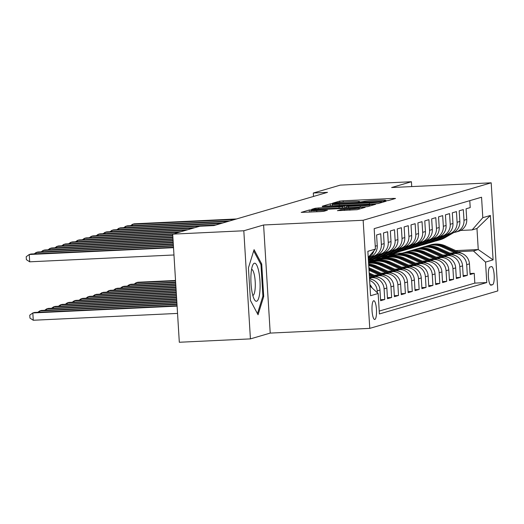 <?xml version="1.0" encoding="UTF-8"?>
<svg xmlns="http://www.w3.org/2000/svg" width="524" height="524" viewBox="0 0 524 524"><rect width="100%" height="100%" fill="white"/><g stroke="black" fill="none" stroke-linecap="round" stroke-linejoin="round"><path stroke-width="0.79" d="M385.926 200.797L388.356 200.561L395.535 198.465L393.419 198.399L343.161 200.784L339.696 201.111L332.517 203.214L337.351 202.755A9.209 0.511 -3.5 0 1 348.453 201.701L352.639 201.498A9.209 0.511 -3.5 0 1 359.667 201.57A9.209 0.511 -3.5 0 1 359.412 201.707L358.423 202.009L359.962 202.028L363.322 201.524A9.209 0.511 -3.5 0 1 374.418 200.469L378.603 200.266A9.209 0.511 -3.5 0 1 385.631 200.338A9.209 0.511 -3.5 0 1 385.376 200.476L384.393 200.777L385.926 200.797M374.824 319.457A9.38 2.234 87.3 0 0 376.474 309.736A9.38 2.234 87.3 0 0 373.809 300.737A9.38 2.234 87.3 0 0 373.684 300.756A9.38 2.234 87.3 0 0 372.033 310.483A9.38 2.234 87.3 0 0 374.699 319.483A9.38 2.234 87.3 0 0 374.824 319.457M337.436 210.635L357.126 209.698L365.097 207.366L362.981 207.301L309.258 210.013L301.202 212.39L320.433 211.604L323.898 211.277L327.389 210.235L316.751 210.609A7.696 0.432 -3.5 0 1 310.87 210.556A7.696 0.432 -3.5 0 1 320.361 209.554L353.451 207.989A7.696 0.432 -3.5 0 1 359.326 208.048A7.696 0.432 -3.5 0 1 349.836 209.043L340.849 209.633L337.443 210.707M263.598 224.986L243.811 230.77L172.697 234.143L179.313 342.257L250.42 338.884L270.214 333.094L369.767 328.371L363.152 220.263L263.598 224.986L270.214 333.094M411.72 186.583L411.425 181.743L391.631 187.533L491.185 182.817L363.152 220.263M411.425 181.743L340.312 185.116L313.3 193.022L313.509 196.441M172.697 234.143L199.716 226.244L213.936 225.569L327.52 192.347L313.3 193.022M374.667 203.882L378.138 203.554L386.109 201.223L383.994 201.157L333.736 203.541L330.271 203.869L322.214 206.246L374.667 203.882M375.603 204.294L367.632 206.626L364.16 206.954L311.708 209.318L315.199 208.277L318.671 207.943L342.519 206.653L344.864 205.945L342.663 205.919L322.391 206.653L375.603 204.294M369.636 280.425A11.731 11.371 73.7 0 1 377.208 290.853L379.966 290.047L380.614 300.711L384.747 299.499L380.555 299.702M369.472 277.812L372.001 277.687A11.731 11.371 73.7 0 1 384.092 288.835L386.85 288.03L387.498 298.7L391.631 297.488L387.439 297.684M375.485 275.834L378.885 275.676A11.731 11.371 73.7 0 1 390.976 286.825L393.734 286.019L394.382 296.682L398.515 295.477L394.323 295.674M382.363 273.823L385.769 273.659A11.731 11.371 73.7 0 1 397.86 284.807L400.611 284.008L401.266 294.671L405.399 293.46L401.207 293.663M389.247 271.812L392.653 271.648A11.731 11.371 73.7 0 1 404.744 282.796L407.495 281.991L408.15 292.654L412.283 291.449L408.091 291.645M396.131 269.794L399.537 269.637A11.731 11.371 73.7 0 1 411.628 280.785L414.379 279.98L415.034 290.643L419.161 289.438L414.969 289.634M403.015 267.784L406.421 267.62A11.731 11.371 73.7 0 1 418.512 278.768L421.263 277.962L421.918 288.632L426.045 287.421L421.853 287.617M409.899 265.773L413.305 265.609A11.731 11.371 73.7 0 1 425.396 276.757L428.147 275.952L428.802 286.615L432.929 285.41L428.737 285.606M416.783 263.755L420.189 263.592A11.731 11.371 73.7 0 1 432.28 274.746L435.031 273.941L435.686 284.604L439.813 283.392L435.621 283.595M423.667 261.745L427.067 261.581A11.731 11.371 73.7 0 1 439.164 272.729L441.915 271.923L442.57 282.587L446.697 281.381L442.505 281.578M430.551 259.727L433.951 259.57A11.731 11.371 73.7 0 1 446.048 270.718L448.799 269.912L449.454 280.576L453.581 279.371L449.389 279.567M437.435 257.716L440.835 257.553A11.731 11.371 73.7 0 1 452.933 268.701L455.684 267.895L456.332 278.565L460.465 277.353L456.273 277.556M444.319 255.705L447.719 255.542A11.731 11.371 73.7 0 1 459.81 266.69L462.568 265.884L463.216 276.548L467.349 275.342L466.694 264.679A11.731 11.371 -106.3 0 0 454.603 253.531L451.203 253.688M463.157 275.539L467.349 275.342M469.786 200.672L470.211 207.583L466.078 208.794L466.733 219.458A11.731 11.371 -106.3 0 1 458.651 231.254L455.893 232.06A11.731 11.371 -106.3 0 0 463.982 220.263L463.327 209.6L459.201 210.805L459.849 221.469A11.731 11.371 -106.3 0 1 451.767 233.265L449.009 234.071A11.731 11.371 73.7 0 1 446.887 234.47M449.009 234.071A11.731 11.371 73.7 0 0 457.098 222.274L456.443 211.611L452.317 212.823L452.965 223.486A11.731 11.371 -106.3 0 1 444.883 235.283L442.125 236.088A11.731 11.371 73.7 0 1 440.003 236.488M442.125 236.088A11.731 11.371 73.7 0 0 450.214 224.292L449.559 213.622L445.433 214.833L446.081 225.497A11.731 11.371 -106.3 0 1 437.999 237.293L435.241 238.099A11.731 11.371 73.7 0 1 433.119 238.499M435.241 238.099A11.731 11.371 73.7 0 0 443.33 226.303L442.675 215.639L438.549 216.844L439.197 227.514A11.731 11.371 -106.3 0 1 431.114 239.304L428.363 240.11A11.731 11.371 73.7 0 1 426.235 240.516M428.363 240.11A11.731 11.371 73.7 0 0 436.446 228.313L435.791 217.65L431.665 218.862L432.313 229.525A11.731 11.371 -106.3 0 1 424.23 241.322L421.479 242.127A11.731 11.371 73.7 0 1 419.351 242.527M421.479 242.127A11.731 11.371 73.7 0 0 429.562 230.331L428.907 219.667L424.781 220.873L425.429 231.536A11.731 11.371 -106.3 0 1 417.346 243.333L414.595 244.138A11.731 11.371 73.7 0 1 412.467 244.538M414.595 244.138A11.731 11.371 73.7 0 0 422.678 232.342L422.023 221.678L417.897 222.883L418.552 233.553A11.731 11.371 -106.3 0 1 410.462 245.35L407.711 246.156A11.731 11.371 73.7 0 1 405.583 246.555M407.711 246.156A11.731 11.371 73.7 0 0 415.794 234.359L415.146 223.689L411.012 224.901L411.668 235.564A11.731 11.371 -106.3 0 1 403.578 247.361L400.827 248.166A11.731 11.371 73.7 0 1 398.699 248.566M400.827 248.166A11.731 11.371 73.7 0 0 408.91 236.37L408.262 225.706L404.128 226.912L404.783 237.575A11.731 11.371 -106.3 0 1 396.694 249.372L393.943 250.177A11.731 11.371 73.7 0 1 391.821 250.577M393.943 250.177A11.731 11.371 73.7 0 0 402.026 238.381L401.377 227.717L397.244 228.929L397.899 239.592A11.731 11.371 -106.3 0 1 389.81 251.389L387.059 252.195A11.731 11.371 73.7 0 1 384.937 252.594M387.059 252.195A11.731 11.371 73.7 0 0 395.142 240.398L394.493 229.735L390.36 230.94L391.015 241.603A11.731 11.371 -106.3 0 1 382.926 253.4L380.175 254.206A11.731 11.371 73.7 0 1 378.053 254.605M380.175 254.206A11.731 11.371 73.7 0 0 388.258 242.409L387.609 231.746L383.476 232.951L384.131 243.621A11.731 11.371 -106.3 0 1 376.042 255.417L373.291 256.216A11.731 11.371 73.7 0 1 371.169 256.622M373.291 256.216A11.731 11.371 73.7 0 0 381.374 244.426L380.725 233.756L376.592 234.968L377.247 245.632A11.731 11.371 -106.3 0 1 369.165 257.428L368.248 257.697M386.85 288.03A11.731 11.371 -106.3 0 0 374.752 276.882L369.433 277.137M393.734 286.019A11.731 11.371 -106.3 0 0 381.636 274.871L374.136 275.224M400.611 284.008A11.731 11.371 -106.3 0 0 388.52 272.853L381.02 273.214M407.495 281.991A11.731 11.371 -106.3 0 0 395.404 270.843L387.904 271.196M414.379 279.98A11.731 11.371 -106.3 0 0 402.288 268.832L394.788 269.185M421.263 277.962A11.731 11.371 -106.3 0 0 409.172 266.814L401.672 267.175M428.147 275.952A11.731 11.371 -106.3 0 0 416.056 264.803L408.556 265.157M435.031 273.941A11.731 11.371 -106.3 0 0 422.94 262.793L415.44 263.146M441.915 271.923A11.731 11.371 -106.3 0 0 429.824 260.775L422.324 261.129M448.799 269.912A11.731 11.371 -106.3 0 0 436.708 258.764L429.208 259.118M372.761 261.797L368.51 261.993M370.265 262.589L368.549 262.668M455.684 267.895A11.731 11.371 -106.3 0 0 443.592 256.747L436.092 257.107M379.638 259.78L373.049 260.094L368.49 261.725M377.149 260.572L370.298 260.9M462.568 265.884A11.731 11.371 -106.3 0 0 450.476 254.736L442.976 255.09M386.522 257.769L379.933 258.083L374.26 260.035M384.033 258.561L377.182 258.889M491.479 266.605L489.966 267.043A9.091 2.161 87.3 0 0 488.368 276.469A9.091 2.161 87.3 0 0 490.949 285.18A9.091 2.161 87.3 0 0 491.073 285.161L492.586 284.715A9.091 2.161 87.3 0 0 494.178 275.297A9.091 2.161 87.3 0 0 491.604 266.578A9.091 2.161 87.3 0 0 491.479 266.605M369.767 328.371L497.8 290.925L491.185 182.817M369.977 285.973L378.145 293.506L379.396 313.961L486.776 282.547L485.525 262.098L473.434 250.95L458.087 251.677M378.145 293.506L370.573 295.719L367.855 251.304L375.426 249.09L374.175 228.641L481.556 197.227L482.807 217.683L490.385 215.469L493.097 259.884L485.525 262.098M390.917 256.55L384.066 256.871L386.817 256.066L393.406 255.751M379.219 311.079L474.829 283.117L474.233 273.325L470.1 274.537L469.452 263.873A11.731 11.371 -106.3 0 0 457.36 252.725L449.861 253.079M453.771 232.459A11.731 11.371 -106.3 0 0 455.893 232.06M459.81 266.69L460.465 277.353M452.933 268.701L453.581 279.371M446.048 270.718L446.697 281.381M439.164 272.729L439.813 283.392M432.28 274.746L432.929 285.41M425.396 276.757L426.045 287.421M418.512 278.768L419.161 289.438M411.628 280.785L412.283 291.449M404.744 282.796L405.399 293.46M397.86 284.807L398.515 295.477M390.976 286.825L391.631 297.488M384.092 288.835L384.747 299.499M377.208 290.853L377.326 292.752M397.801 254.533L390.95 254.861L395.764 253.452L402.36 253.138M473.434 250.95L478.255 249.542L476.964 228.503L472.15 229.912L482.807 217.683M455.736 250.61L478.255 249.542L493.097 259.884M460.635 230.455L472.15 229.912M243.811 230.77L250.42 338.884M395.764 253.452L395.725 252.745M384.066 256.871L381.144 258.024M390.95 254.861L388.029 256.007M390.963 255.149L396.347 254.893M470.041 273.528L474.233 273.325M474.829 283.117L486.776 282.547M384.079 257.166L389.463 256.911M377.195 259.177L382.579 258.922M370.311 261.194L375.695 260.939M379.966 290.047A11.731 11.371 -106.3 0 0 369.544 278.945M373.959 250.773A11.731 11.371 73.7 0 1 368.234 257.52M372.066 287.905A11.731 11.371 -106.3 0 0 369.892 284.598M375.426 249.09L368.221 257.349M476.964 228.503L490.385 215.469M250.42 300.435L258.057 314.767L263.703 296.545L261.712 263.985L254.075 249.653L248.428 267.875L250.42 300.435M260.677 264.037L261.712 263.985M262.753 296.591L263.703 296.545M381.459 201.622L335.864 203.672L332.458 204.19A9.209 0.511 -3.5 0 0 332.196 204.327A9.209 0.511 -3.5 0 0 339.224 204.393L369.381 202.965A9.209 0.511 -3.5 0 0 380.476 201.91L381.459 201.622L381.511 202.565M360.198 205.978A7.696 0.432 -3.5 0 0 369.689 204.976A7.696 0.432 -3.5 0 0 363.813 204.917L352.161 205.474L346.344 206.508L360.198 205.978L360.27 207.144M464.336 254.743A7.768 7.533 -106.3 0 0 462.823 253.826L445.498 245.953A22.427 21.746 -106.3 0 0 430.649 244.859L429.346 245.245A22.427 21.746 -106.3 0 0 428.933 245.37M454.983 252.837L442.06 246.961A22.427 21.746 -106.3 0 0 427.211 245.867A22.427 21.746 -106.3 0 0 425.508 246.444M458.225 252.712L444.188 246.339A22.427 21.746 -106.3 0 0 429.346 245.245M427.211 245.867L428.514 245.487A22.427 21.746 73.7 0 1 443.363 246.581L456.928 252.745M175.533 280.458L137.799 282.246L136.076 282.75L175.56 280.877M134.216 284.106L136.076 282.75L136.155 284.015M449.965 233.796L441.549 238.689A22.427 21.746 73.7 0 1 436.852 240.713A22.427 21.746 73.7 0 1 435.11 241.138M454.013 232.433L444.994 237.686A22.427 21.746 73.7 0 1 440.298 239.704L438.988 240.084A22.427 21.746 -106.3 0 0 443.684 238.066L452.127 233.154M234.811 219.464L132.5 224.311L134.223 223.807L236.527 218.96M451.275 233.409L442.859 238.309A22.427 21.746 73.7 0 1 438.162 240.326L436.852 240.713M438.575 240.202A22.427 21.746 -106.3 0 0 438.988 240.084M130.64 225.667L132.5 224.311L132.579 225.575M259.95 290.597A19.061 4.539 87.3 0 0 258.116 268.805A19.061 4.539 87.3 0 0 252.751 265.092A19.061 4.539 87.3 0 0 251.042 273.875A19.061 4.539 87.3 0 0 254.389 299.564A19.061 4.539 87.3 0 0 259.95 290.597M252.81 295.425A13.048 3.105 87.3 0 0 255.181 288.121A13.048 3.105 87.3 0 0 251.572 269.362M253.682 250.911L260.965 264.581L262.897 296.126L257.461 313.66M457.452 256.753A7.768 7.533 -106.3 0 0 455.939 255.843L438.614 247.97A22.427 21.746 -106.3 0 0 423.765 246.876L422.462 247.256A22.427 21.746 -106.3 0 0 422.049 247.38M448.099 254.847L435.175 248.972A22.427 21.746 -106.3 0 0 420.327 247.878A22.427 21.746 -106.3 0 0 418.624 248.461M451.341 254.73L437.311 248.35A22.427 21.746 -106.3 0 0 422.462 247.256M420.327 247.878L421.637 247.498A22.427 21.746 73.7 0 1 436.479 248.592L450.044 254.756M175.632 282.141L130.915 284.263L129.192 284.768L175.658 282.56M127.332 286.117L129.192 284.768L129.271 286.025M450.568 258.771A7.768 7.533 -106.3 0 0 449.055 257.854L431.73 249.981A22.427 21.746 -106.3 0 0 416.881 248.887L415.578 249.273A22.427 21.746 -106.3 0 0 415.165 249.398M441.215 256.865L428.291 250.989A22.427 21.746 -106.3 0 0 413.443 249.896A22.427 21.746 -106.3 0 0 411.74 250.472M444.457 256.74L430.427 250.361A22.427 21.746 -106.3 0 0 415.578 249.273M413.443 249.896L414.753 249.509A22.427 21.746 73.7 0 1 429.595 250.603L443.16 256.767M175.737 283.825L124.031 286.274L122.308 286.779L175.763 284.244M120.448 288.135L122.308 286.779L122.387 288.043M443.684 260.782A7.768 7.533 -106.3 0 0 442.171 259.871L424.846 251.992A22.427 21.746 -106.3 0 0 409.997 250.904L408.694 251.284A22.427 21.746 -106.3 0 0 408.281 251.409M434.331 258.876L421.407 253A22.427 21.746 -106.3 0 0 406.559 251.906A22.427 21.746 -106.3 0 0 404.862 252.483M437.573 258.758L423.543 252.378A22.427 21.746 -106.3 0 0 408.694 251.284M406.559 251.906L407.869 251.527A22.427 21.746 73.7 0 1 422.717 252.62L436.276 258.784M175.841 285.508L117.147 288.285L115.424 288.789L175.868 285.927M113.564 290.145L115.424 288.789L115.503 290.054M436.8 262.799A7.768 7.533 -106.3 0 0 435.287 261.882L417.962 254.009A22.427 21.746 -106.3 0 0 403.12 252.915L401.81 253.295A22.427 21.746 -106.3 0 0 401.397 253.419M427.446 260.887L414.523 255.011A22.427 21.746 -106.3 0 0 399.674 253.924A22.427 21.746 -106.3 0 0 397.978 254.5M430.689 260.769L416.659 254.389A22.427 21.746 -106.3 0 0 401.81 253.295M399.674 253.924L400.984 253.537A22.427 21.746 73.7 0 1 415.833 254.631L429.392 260.795M175.946 287.185L110.263 290.303L108.54 290.807L175.966 287.611M106.68 292.156L108.54 290.807L108.619 292.065M443.081 235.807L434.671 240.706A22.427 21.746 73.7 0 1 429.968 242.723A22.427 21.746 73.7 0 1 428.226 243.156M447.129 234.451L438.11 239.697A22.427 21.746 73.7 0 1 433.414 241.715L432.104 242.101A22.427 21.746 -106.3 0 0 436.8 240.084L445.243 235.171M227.927 221.475L125.616 226.329L127.339 225.824L229.643 220.971M444.391 235.42L435.975 240.32A22.427 21.746 73.7 0 1 431.278 242.343L429.968 242.723M431.691 242.219A22.427 21.746 -106.3 0 0 432.104 242.101M123.756 227.678L125.616 226.329L125.695 227.586M436.197 237.817L427.787 242.717A22.427 21.746 73.7 0 1 423.084 244.741A22.427 21.746 73.7 0 1 421.342 245.167M440.245 236.462L431.226 241.715A22.427 21.746 73.7 0 1 426.529 243.732L425.219 244.112A22.427 21.746 -106.3 0 0 429.916 242.095L438.359 237.182M221.043 223.486L118.732 228.34L120.455 227.835L222.759 222.988M437.507 237.438L429.091 242.337A22.427 21.746 73.7 0 1 424.394 244.354L423.084 244.741M424.807 244.23A22.427 21.746 -106.3 0 0 425.219 244.112M116.872 229.695L118.732 228.34L118.81 229.604M429.313 239.835L420.903 244.734A22.427 21.746 73.7 0 1 416.2 246.752A22.427 21.746 73.7 0 1 414.458 247.184M433.361 238.472L424.342 243.726A22.427 21.746 73.7 0 1 419.645 245.743L418.335 246.129A22.427 21.746 -106.3 0 0 423.032 244.105L431.475 239.193M214.159 225.503L111.848 230.35L113.57 229.853L215.881 224.999M430.623 239.448L422.206 244.348A22.427 21.746 73.7 0 1 417.51 246.372L416.2 246.752M417.923 246.241A22.427 21.746 -106.3 0 0 418.335 246.129M109.988 231.706L111.848 230.35L111.926 231.615M422.429 241.846L414.019 246.745A22.427 21.746 73.7 0 1 409.323 248.762A22.427 21.746 73.7 0 1 407.58 249.195M426.477 240.49L417.458 245.736A22.427 21.746 73.7 0 1 412.761 247.76L411.451 248.14A22.427 21.746 -106.3 0 0 416.154 246.123L424.591 241.21M193.055 228.189L104.97 232.368L106.686 231.863L194.771 227.685M423.739 241.466L415.322 246.365A22.427 21.746 73.7 0 1 410.626 248.383L409.323 248.762M411.039 248.258A22.427 21.746 -106.3 0 0 411.451 248.14M103.104 233.717L104.97 232.368L105.042 233.625M429.916 264.81A7.768 7.533 -106.3 0 0 428.403 263.893L411.078 256.02A22.427 21.746 -106.3 0 0 396.236 254.926L394.926 255.312A22.427 21.746 -106.3 0 0 394.513 255.437M420.562 262.904L407.639 257.029A22.427 21.746 -106.3 0 0 392.79 255.935A22.427 21.746 -106.3 0 0 391.094 256.511M423.805 262.779L409.775 256.406A22.427 21.746 -106.3 0 0 394.926 255.312M392.79 255.935L394.1 255.555A22.427 21.746 73.7 0 1 408.949 256.642L422.508 262.812M176.044 288.868L103.379 292.313L101.656 292.818L176.071 289.287M99.796 294.174L101.656 292.818L101.735 294.082M415.552 243.857L407.135 248.756A22.427 21.746 73.7 0 1 402.439 250.78A22.427 21.746 73.7 0 1 400.696 251.206M419.593 242.501L410.574 247.754A22.427 21.746 73.7 0 1 405.877 249.771L404.567 250.151A22.427 21.746 -106.3 0 0 409.27 248.134L417.707 243.221M186.171 230.206L98.086 234.379L99.802 233.874L187.887 229.702M416.855 243.477L408.438 248.376A22.427 21.746 73.7 0 1 403.742 250.393L402.439 250.78M404.155 250.269A22.427 21.746 -106.3 0 0 404.567 250.151M96.22 235.734L98.086 234.379L98.158 235.643M423.032 266.821A7.768 7.533 -106.3 0 0 421.519 265.91L404.201 258.037A22.427 21.746 -106.3 0 0 389.352 256.943L388.042 257.323A22.427 21.746 -106.3 0 0 387.629 257.448M413.678 264.915L400.755 259.039A22.427 21.746 -106.3 0 0 385.906 257.946A22.427 21.746 -106.3 0 0 384.21 258.522M416.921 264.797L402.891 258.417A22.427 21.746 -106.3 0 0 388.042 257.323M385.906 257.946L387.216 257.566A22.427 21.746 73.7 0 1 402.065 258.659L415.624 264.823M176.149 290.551L96.495 294.331L94.772 294.829L176.175 290.971M92.912 296.184L94.772 294.829L94.851 296.093M408.668 245.874L400.251 250.773A22.427 21.746 73.7 0 1 395.555 252.791A22.427 21.746 73.7 0 1 393.812 253.223M412.709 244.518L403.69 249.765A22.427 21.746 73.7 0 1 398.993 251.782L397.683 252.168A22.427 21.746 -106.3 0 0 402.386 250.151L410.823 245.239M179.287 232.217L91.202 236.396L92.918 235.892L181.003 231.713M409.971 245.487L401.561 250.387A22.427 21.746 73.7 0 1 396.858 252.411L395.555 252.791M397.271 252.286A22.427 21.746 -106.3 0 0 397.683 252.168M89.335 237.745L91.202 236.396L91.274 237.654M416.154 268.838A7.768 7.533 -106.3 0 0 414.635 267.921L397.316 260.048A22.427 21.746 -106.3 0 0 382.468 258.954L381.158 259.341A22.427 21.746 -106.3 0 0 380.745 259.465M406.794 266.932L393.871 261.057A22.427 21.746 -106.3 0 0 379.022 259.963A22.427 21.746 -106.3 0 0 377.326 260.539M410.037 266.808L396.006 260.428A22.427 21.746 -106.3 0 0 381.158 259.341M379.022 259.963L380.332 259.577A22.427 21.746 73.7 0 1 395.181 260.67L408.74 266.834M176.254 292.235L89.611 296.342L87.888 296.846L176.28 292.654M86.028 298.202L87.888 296.846L87.967 298.104M401.784 247.885L393.367 252.784A22.427 21.746 73.7 0 1 388.67 254.808A22.427 21.746 73.7 0 1 386.928 255.234M405.825 246.529L396.806 251.782A22.427 21.746 73.7 0 1 392.109 253.799L390.806 254.179A22.427 21.746 -106.3 0 0 395.502 252.162L403.939 247.249M172.704 234.215L84.318 238.407L86.034 237.903L174.125 233.73M403.087 247.505L394.677 252.404A22.427 21.746 73.7 0 1 389.974 254.422L388.67 254.808M390.387 254.297A22.427 21.746 -106.3 0 0 390.806 254.179M82.451 239.763L84.318 238.407L84.39 239.671M409.27 270.849A7.768 7.533 -106.3 0 0 407.751 269.939L390.432 262.059A22.427 21.746 -106.3 0 0 375.584 260.972L374.274 261.352A22.427 21.746 -106.3 0 0 373.861 261.476M399.91 268.943L386.987 263.068A22.427 21.746 -106.3 0 0 372.138 261.974A22.427 21.746 -106.3 0 0 370.442 262.55M403.153 268.825L389.122 262.445A22.427 21.746 -106.3 0 0 374.274 261.352M372.138 261.974L373.448 261.594A22.427 21.746 73.7 0 1 388.297 262.688L401.856 268.851M176.352 293.918L82.727 298.353L81.004 298.857L176.378 294.337M79.144 300.213L81.004 298.857L81.082 300.121M394.899 249.902L386.483 254.802A22.427 21.746 73.7 0 1 381.786 256.819A22.427 21.746 73.7 0 1 380.044 257.251M398.941 248.54L389.921 253.793A22.427 21.746 73.7 0 1 385.225 255.81L383.922 256.197A22.427 21.746 -106.3 0 0 388.618 254.173L397.054 249.26M172.809 235.898L77.434 240.418L79.157 239.92L172.782 235.479M396.203 249.516L387.793 254.415A22.427 21.746 73.7 0 1 383.09 256.439L381.786 256.819M383.502 256.308A22.427 21.746 -106.3 0 0 383.922 256.197M75.574 241.774L77.434 240.418L77.513 241.682M402.386 272.866A7.768 7.533 -106.3 0 0 400.867 271.949L383.548 264.076A22.427 21.746 -106.3 0 0 368.7 262.983L368.569 263.022M393.026 270.954L380.103 265.079A22.427 21.746 -106.3 0 0 368.588 263.297M396.268 270.836L382.238 264.456A22.427 21.746 -106.3 0 0 368.575 263.055M368.575 263.12A22.427 21.746 73.7 0 1 381.413 264.699L394.972 270.862M176.457 295.602L75.842 300.37L74.126 300.874L176.483 296.021M72.26 302.224L74.126 300.874L74.198 302.132M388.015 251.913L379.599 256.812A22.427 21.746 73.7 0 1 374.902 258.83A22.427 21.746 73.7 0 1 373.16 259.262M392.057 250.557L383.044 255.804A22.427 21.746 73.7 0 1 378.341 257.828L377.038 258.208A22.427 21.746 -106.3 0 0 381.734 256.19L390.17 251.278M172.907 237.582L70.55 242.435L72.273 241.931L172.881 237.162M389.325 251.533L380.909 256.433A22.427 21.746 73.7 0 1 376.212 258.45L374.902 258.83M376.618 258.325A22.427 21.746 -106.3 0 0 377.038 258.208M68.69 243.784L70.55 242.435L70.629 243.693M395.502 274.877A7.768 7.533 -106.3 0 0 393.983 273.96L376.664 266.087A22.427 21.746 -106.3 0 0 368.641 264.168M386.142 272.971L373.219 267.096A22.427 21.746 -106.3 0 0 368.732 265.616M389.384 272.847L375.354 266.474A22.427 21.746 -106.3 0 0 368.667 264.646M368.693 264.993A22.427 21.746 73.7 0 1 374.529 266.709L388.088 272.88M176.562 297.278L68.958 302.381L67.242 302.885L176.588 297.704M65.376 304.241L67.242 302.885L67.314 304.149M372.715 258.823A22.427 21.746 73.7 0 1 368.431 260.723L369.328 260.461A22.427 21.746 73.7 0 0 374.025 258.443L372.715 258.823L381.131 253.924M385.173 252.568L376.16 257.821A22.427 21.746 73.7 0 1 371.457 259.839L370.154 260.218A22.427 21.746 -106.3 0 0 374.85 258.201L383.286 253.288M173.012 239.265L63.666 244.446L65.389 243.942L172.986 238.839M369.734 260.336A22.427 21.746 -106.3 0 0 370.154 260.218M382.441 253.544L374.025 258.443M61.806 245.802L63.666 244.446L63.745 245.71M388.618 276.888A7.768 7.533 -106.3 0 0 387.098 275.978L369.78 268.098A22.427 21.746 -106.3 0 0 368.857 267.705M379.258 274.982L369.02 270.325M382.5 274.864L368.916 268.688M368.955 269.323L381.203 274.89M176.667 298.962L62.074 304.398L60.358 304.896L176.686 299.381M58.492 306.252L60.358 304.896L60.43 306.16M374.247 255.941L368.346 259.373M378.289 254.585L369.276 259.832A22.427 21.746 73.7 0 1 368.405 260.31M173.117 240.942L56.782 246.463L58.505 245.959L173.09 240.523M375.557 255.555L368.372 259.74M368.385 259.969L376.402 255.299M54.922 247.813L56.782 246.463L56.861 247.721M381.734 278.906A7.768 7.533 -106.3 0 0 380.214 277.989L369.178 272.971M372.374 276.993L369.341 275.617M375.616 276.875L369.243 273.973M369.282 274.609L374.326 276.901M176.765 300.645L55.19 306.409L53.474 306.913L176.791 301.064M51.614 308.263L53.474 306.913L53.553 308.171M371.405 256.596L368.287 258.411M173.215 242.625L49.898 248.474L51.621 247.97L173.195 242.206M368.673 257.572L368.254 257.815M368.267 258.044L369.518 257.317M48.038 249.83L49.898 248.474L49.977 249.738M374.85 280.916A7.768 7.533 -106.3 0 0 373.33 279.999L369.505 278.264M176.87 302.328L48.313 308.42L46.59 308.924L176.896 302.748M44.73 310.28L46.59 308.924L46.669 310.188M173.32 244.308L43.014 250.485L44.736 249.981L173.293 243.889M41.154 251.841L43.014 250.485L43.092 251.749M176.974 304.012L41.429 310.437L39.706 310.942L177.001 304.431M37.846 312.291L39.706 310.942L39.785 312.199M173.424 245.992L36.13 252.502L37.852 251.998L173.398 245.573M34.27 253.852L36.13 252.502L36.208 253.76M177.073 305.689L34.545 312.448L32.822 312.952L33.267 320.256L177.544 313.418M33.267 320.256L29.953 318.088L29.776 315.166L32.822 312.952L177.099 306.114M173.529 247.675L29.246 254.513L30.968 254.009L173.503 247.256M173.975 254.978L29.691 261.817L29.246 254.513L26.2 256.727L26.377 259.649L29.691 261.817M372.001 277.687L374.752 276.882M378.885 275.676L381.636 274.871M385.769 273.659L388.52 272.853M392.653 271.648L395.404 270.843M399.537 269.637L402.288 268.832M406.421 267.62L409.172 266.814M413.305 265.609L416.056 264.803M420.189 263.592L422.94 262.793M427.067 261.581L429.824 260.775M433.951 259.57L436.708 258.764M440.835 257.553L443.592 256.747M447.719 255.542L450.476 254.736M454.603 253.531L457.36 252.725M463.982 220.263L466.733 219.458M375.25 246.214L377.247 245.632M381.374 244.426L384.131 243.621M388.258 242.409L391.015 241.603M395.142 240.398L397.899 239.592M402.026 238.381L404.783 237.575M408.91 236.37L411.668 235.564M415.794 234.359L418.552 233.553M422.678 232.342L425.429 231.536M429.562 230.331L432.313 229.525M436.446 228.313L439.197 227.514M443.33 226.303L446.081 225.497M450.214 224.292L452.965 223.486M457.098 222.274L459.849 221.469M466.694 264.679L469.452 263.873M490.307 284.827L492.586 284.715M385.395 200.816L385.376 200.476M359.431 202.048L359.412 201.707M339.775 202.362L339.696 201.111M343.24 202.028L343.161 200.784M393.459 199.074L393.419 198.399M330.402 205.984L330.271 203.869M384.033 201.825L383.994 201.157M339.297 205.559L339.224 204.393M369.453 204.131L369.381 202.965M380.535 202.853L380.476 201.91M315.265 209.273L315.199 208.277M318.743 209.109L318.671 207.943M339.12 208.146L339.054 206.98M342.598 207.976L342.519 206.653M344.897 207.871L344.785 205.984M373.527 204.904L373.488 204.229M348.617 207.694L348.545 206.528M340.914 210.635L340.849 209.633M344.392 210.471L344.32 209.305M349.908 210.209L349.836 209.043M316.817 211.775L316.751 210.609M325.234 210.884L325.194 210.209M309.383 212.128L309.258 210.013M312.756 210.157L312.723 209.685M363.021 207.976L362.981 207.301M444.188 246.339L445.498 245.953M442.06 246.961L443.363 246.581M442.859 238.309L441.549 238.689M444.994 237.686L443.684 238.066M437.311 248.35L438.614 247.97M435.175 248.972L436.479 248.592M430.427 250.361L431.73 249.981M428.291 250.989L429.595 250.603M423.543 252.378L424.846 251.992M421.407 253L422.717 252.62M416.659 254.389L417.962 254.009M414.523 255.011L415.833 254.631M435.975 240.32L434.671 240.706M438.11 239.697L436.8 240.084M429.091 242.337L427.787 242.717M431.226 241.715L429.916 242.095M422.206 244.348L420.903 244.734M424.342 243.726L423.032 244.105M415.322 246.365L414.019 246.745M417.458 245.736L416.154 246.123M409.775 256.406L411.078 256.02M407.639 257.029L408.949 256.642M408.438 248.376L407.135 248.756M410.574 247.754L409.27 248.134M402.891 258.417L404.201 258.037M400.755 259.039L402.065 258.659M401.561 250.387L400.251 250.773M403.69 249.765L402.386 250.151M396.006 260.428L397.316 260.048M393.871 261.057L395.181 260.67M394.677 252.404L393.367 252.784M396.806 251.782L395.502 252.162M389.122 262.445L390.432 262.059M386.987 263.068L388.297 262.688M387.793 254.415L386.483 254.802M389.921 253.793L388.618 254.173M382.238 264.456L383.548 264.076M380.103 265.079L381.413 264.699M380.909 256.433L379.599 256.812M383.044 255.804L381.734 256.19M375.354 266.474L376.664 266.087M373.219 267.096L374.529 266.709M376.16 257.821L374.85 258.201M368.896 268.36L369.78 268.098M369.276 259.832L368.392 260.087M385.664 200.803L385.631 200.338M359.7 202.035L359.667 201.57M381.57 202.546L381.511 201.596M332.295 205.893L332.196 204.327M344.982 207.864L344.864 205.945M369.754 206.004L369.689 204.976M346.423 207.799L346.344 206.508M359.385 209.037L359.326 208.048M310.961 212.056L310.87 210.556"/></g></svg>
